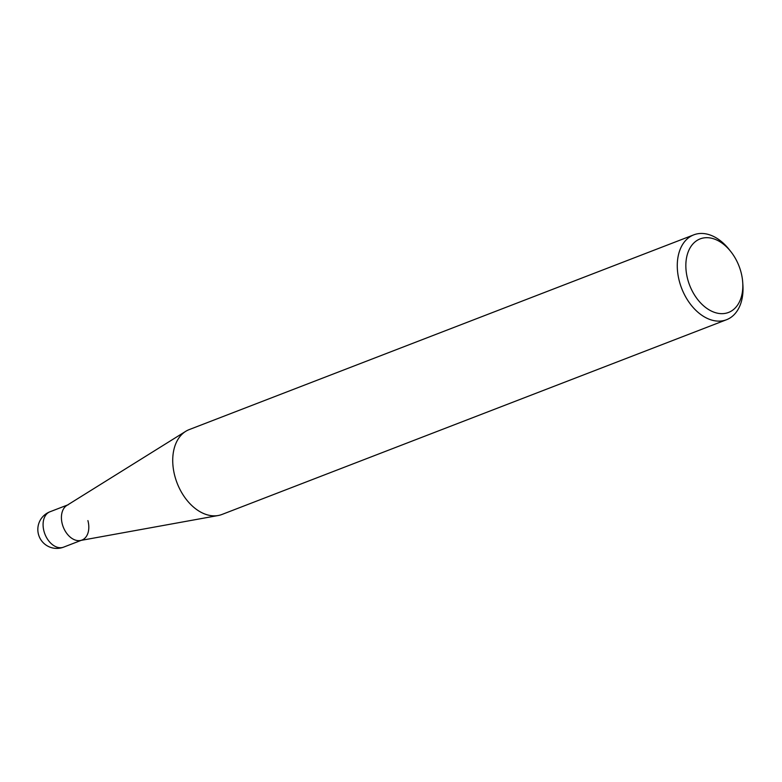 <?xml version="1.0" encoding="UTF-8"?>
<svg xmlns="http://www.w3.org/2000/svg" width="782" height="782" viewBox="0 0 782 782"><rect width="100%" height="100%" fill="white"/><g stroke="black" fill="none" stroke-linecap="round" stroke-linejoin="round"><path stroke-width="1.17" d="M730.75 251.521L729.088 249.419A45.483 30.557 68.9 0 0 693.771 234.854A45.483 30.557 68.9 0 0 679.45 281.598A45.483 30.557 68.9 0 0 726.527 319.73A45.483 30.557 68.9 0 0 742.9 285.205L742.724 282.537A39.423 26.48 -111.1 0 1 720.73 313.631A39.423 26.48 -111.1 0 1 687.73 279.399A39.423 26.48 -111.1 0 1 696.83 240.582A39.423 26.48 -111.1 0 1 730.75 251.521A39.423 26.48 -111.1 0 1 740.945 271.94A39.423 26.48 -111.1 0 1 742.724 282.537M726.527 319.73L221.98 514.458A45.483 30.557 -111.1 0 1 218.217 515.514A45.483 30.557 -111.1 0 1 174.904 476.326A45.483 30.557 -111.1 0 1 185.725 431.332A45.483 30.557 -111.1 0 1 189.224 429.592L693.771 234.854M185.725 431.332L66.841 505.436A18.954 12.727 68.9 0 0 62.325 524.184A18.954 12.727 68.9 0 0 80.38 540.509L218.217 515.514M68.298 504.703A18.954 12.727 68.9 0 0 62.325 524.184A18.954 12.727 68.9 0 0 81.944 540.069A18.954 12.727 68.9 0 0 87.907 520.597M43.988 531.261A18.954 12.727 -111.1 0 1 49.96 511.78A18.954 18.954 0 0 0 39.1 536.286A18.954 18.954 0 0 0 63.606 547.146A18.954 12.727 -111.1 0 1 43.988 531.261M67.535 504.996L49.96 511.78M81.181 540.362L63.606 547.146"/></g></svg>
